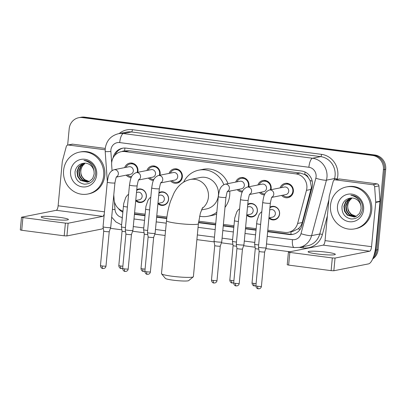 <?xml version="1.0" encoding="UTF-8"?>
<svg xmlns="http://www.w3.org/2000/svg" width="406" height="406" viewBox="0 0 406 406"><rect width="100%" height="100%" fill="white"/><g stroke="black" fill="none" stroke-linecap="round" stroke-linejoin="round"><path stroke-width="0.61" d="M136.756 189.734A6.836 6.43 78.8 0 1 138.629 189.029A6.836 6.43 78.8 0 1 146.373 196.57A6.836 6.43 78.8 0 1 141.288 202.442A6.836 6.43 78.8 0 1 135.716 200.757M158.959 192.632A6.836 6.43 78.8 0 1 160.832 191.926A6.836 6.43 78.8 0 1 168.576 199.468A6.836 6.43 78.8 0 1 163.491 205.34A6.836 6.43 78.8 0 1 157.919 203.655M247.777 204.223A6.836 6.43 78.8 0 1 249.649 203.513A6.836 6.43 78.8 0 1 257.389 211.054A6.836 6.43 78.8 0 1 252.309 216.926A6.836 6.43 78.8 0 1 246.731 215.246M269.98 207.121A6.836 6.43 78.8 0 1 271.853 206.41A6.836 6.43 78.8 0 1 279.592 213.952A6.836 6.43 78.8 0 1 274.512 219.824A6.836 6.43 78.8 0 1 268.934 218.144M124.688 167.607A7.272 6.841 78.8 0 1 129.717 163.116A7.272 6.841 78.8 0 1 137.949 171.139A7.272 6.841 78.8 0 1 137.746 172.317M131.27 177.508A7.272 6.841 78.8 0 1 126.185 175.148M146.891 170.505A7.272 6.841 78.8 0 1 151.92 166.013A7.272 6.841 78.8 0 1 160.152 174.037A7.272 6.841 78.8 0 1 159.949 175.214M153.473 180.406A7.272 6.841 78.8 0 1 148.388 178.046M169.094 173.403A7.272 6.841 78.8 0 1 174.123 168.911A7.272 6.841 78.8 0 1 182.36 176.935A7.272 6.841 78.8 0 1 176.95 183.177A7.272 6.841 78.8 0 1 170.591 180.944M235.708 182.091A7.272 6.841 78.8 0 1 240.733 177.6A7.272 6.841 78.8 0 1 248.969 185.628A7.272 6.841 78.8 0 1 248.761 186.801M242.291 191.992A7.272 6.841 78.8 0 1 237.2 189.638M257.911 184.989A7.272 6.841 78.8 0 1 262.936 180.497A7.272 6.841 78.8 0 1 271.172 188.521A7.272 6.841 78.8 0 1 270.969 189.698M264.494 194.89A7.272 6.841 78.8 0 1 259.404 192.535M280.115 187.887A7.272 6.841 78.8 0 1 285.139 183.395A7.272 6.841 78.8 0 1 293.376 191.419A7.272 6.841 78.8 0 1 287.971 197.666A7.272 6.841 78.8 0 1 281.607 195.433M267.798 230.192L284.779 232.405A12.819 12.053 -101.2 0 0 288.468 232.288L292.756 231.44L298.151 228.817C300.171 227.147 301.536 225.056 302.247 222.544L311.463 187.252L310.088 180.543L308.205 177.559A4.273 4.019 -101.2 0 0 304.759 174.494A12.819 4.161 -82.6 0 1 305.068 172.037M288.468 232.288A12.819 12.053 -101.2 0 0 297.613 223.462L306.464 190.348A12.819 12.053 -101.2 0 0 306.855 188.166A12.819 12.053 -101.2 0 0 296.03 173.905L124.906 151.575A12.819 12.053 -101.2 0 0 121.216 151.697A12.819 12.053 -101.2 0 0 111.66 164.927L112.056 170.556M304.759 174.494L304.551 174.463A12.819 12.053 78.8 0 1 308.205 177.559M304.551 174.463L300.323 173.052L129.199 150.727L125.495 150.849L121.216 151.697M134.574 212.81L145.069 214.18M156.777 215.708L166.917 217.027M198.696 221.174L215.759 223.401M223.391 224.396L233.886 225.766M245.594 227.294L256.09 228.664M113.787 194.931L114.111 199.519A12.819 12.053 -101.2 0 0 122.886 211.084M67.65 145.079L69.198 128.722A12.819 12.053 78.8 0 1 78.728 117.715L79.87 117.491A12.819 12.053 78.8 0 1 83.565 117.37L373.733 155.229A12.819 12.053 78.8 0 1 384.558 169.495L376.961 249.893A12.819 12.053 78.8 0 1 373.078 257.972A12.819 12.053 78.8 0 0 376.961 249.893L384.558 169.495A12.819 12.053 78.8 0 0 373.733 155.229L83.565 117.37A12.819 12.053 78.8 0 0 79.87 117.491L81.012 117.263A12.819 12.053 78.8 0 1 84.707 117.141L374.875 155.006A12.819 12.053 78.8 0 1 385.7 169.266L378.098 249.665A12.819 12.053 78.8 0 1 372.647 258.992M267.655 231.709L289.036 234.501A12.819 12.053 -101.2 0 0 292.731 234.379A12.819 12.053 -101.2 0 0 301.871 225.558L312.052 187.476A12.819 12.053 -101.2 0 0 312.442 185.293A12.819 12.053 -101.2 0 0 301.617 171.033L126.078 148.129A12.819 12.053 -101.2 0 0 122.384 148.246A12.819 12.053 -101.2 0 0 113.03 158.025M78.728 117.715A12.819 12.053 78.8 0 1 82.423 117.598L372.591 155.457A12.819 12.053 78.8 0 1 383.416 169.718L375.819 250.116A12.819 12.053 78.8 0 1 373.794 255.978M289.823 251.75L265.834 248.619M255.09 247.218L243.63 245.721M232.887 244.321L221.427 242.824M214.165 241.88L196.9 239.626M165.1 235.475L154.818 234.135M144.074 232.729L132.615 231.237M121.871 229.837L110.407 228.339M134.432 214.327L144.927 215.698M156.635 217.225L166.729 218.54M198.509 222.691L215.616 224.919M223.244 225.919L233.739 227.284M245.447 228.811L255.947 230.182M118.237 208.314A12.819 12.053 -101.2 0 0 122.785 212.16M114.913 155.285A12.819 12.053 78.8 0 1 122.957 148.149M122.861 211.338A12.819 12.053 78.8 0 1 122.054 210.785M293.299 234.252A12.819 12.053 78.8 0 1 290.178 234.277L267.691 231.339M255.978 229.811L245.483 228.441M233.775 226.913L223.28 225.548M215.647 224.548L198.549 222.321M166.77 218.174L156.67 216.855M144.962 215.327L134.467 213.957M330.509 205.294A21.366 20.087 78.8 0 1 346.394 186.953A21.366 20.087 78.8 0 1 370.587 210.521A21.366 20.087 78.8 0 1 354.702 228.867A21.366 20.087 78.8 0 1 330.509 205.294M346.394 186.953L347.536 186.724A21.366 20.087 78.8 0 1 371.729 210.298A21.366 20.087 78.8 0 1 355.844 228.639L354.702 228.867M363.614 209.613A13.931 13.099 78.8 0 1 349.246 221.701A13.931 13.099 78.8 0 1 337.482 206.202A13.931 13.099 78.8 0 1 351.855 194.114A13.931 13.099 78.8 0 1 363.614 209.613M341.994 206.405C341.669 213.317 344.679 217.504 351.023 218.961C357.341 219.073 361.167 215.84 362.512 209.268C362.898 205.441 361.842 202.046 359.34 199.092C356.97 196.631 354.154 195.352 350.88 195.256C356.915 196.636 360.274 200.331 360.964 206.339A9.658 9.079 78.8 0 0 350.713 198.052C345.963 198.727 343.055 201.513 341.994 206.405M350.992 198.026L349.962 198.407L346.166 201.508L344.349 206.162L344.958 211.13L347.795 215.094L354.514 216.966M350.764 198.047L349.51 198.498L345.714 201.594L343.897 206.248L344.506 211.221L347.338 215.185L354.286 217.012L356.098 216.423L359.589 213.389L361.107 208.796L360.964 206.339M351.911 197.991L347.978 201.148L346.161 205.801L346.77 210.77L349.607 214.733L355.402 216.708M351.677 197.991L347.526 201.239L345.709 205.893L346.318 210.861L349.15 214.825L355.184 216.779M356.275 216.337L351.418 214.373L349.307 211.902A9.658 9.079 78.8 0 1 347.769 205.482A9.658 9.079 78.8 0 1 351.576 198.666C349.251 200.402 347.896 202.69 347.521 205.532L348.13 210.501L350.962 214.464L356.057 216.444M317.157 253.968A13.672 1.406 5.4 0 0 335.336 254.354A13.672 1.406 5.4 0 0 326.292 252.162A13.672 1.406 5.4 0 0 308.113 251.781A13.672 1.406 5.4 0 0 317.157 253.968M335.351 179.848A2.137 2.01 -101.2 0 0 334.737 179.868L339.02 179.021A2.137 2.01 78.8 0 1 339.634 179L335.351 179.848L372.83 184.74L377.108 183.888A2.137 2.01 78.8 0 1 378.915 185.897L380.006 201.219A2.137 2.01 78.8 0 1 380.001 201.589L375.819 245.833A17.093 5.547 -82.6 0 1 368.511 263.89L333.839 270.761L331.123 270.64L332.321 257.947L335.041 258.069L369.709 251.197A4.273 1.385 97.4 0 0 371.536 246.681L375.717 202.437A2.137 2.01 -101.2 0 0 375.723 202.066L374.637 186.745A2.137 2.01 -101.2 0 0 372.83 184.74M339.634 179L377.108 183.888M334.737 179.868A2.137 2.01 -101.2 0 0 333.214 181.34L329.291 196.007A2.137 2.01 -101.2 0 0 329.225 196.372L325.044 240.616A4.273 1.385 97.4 0 1 323.217 245.133L288.427 252.06L289.838 252.405L288.641 265.098L331.123 270.64M288.641 265.098L287.225 264.758L288.427 252.06M289.838 252.405L332.321 257.947M63.585 170.464A21.366 20.087 78.8 0 1 79.469 152.123A21.366 20.087 78.8 0 1 103.662 175.696A21.366 20.087 78.8 0 1 87.777 194.038A21.366 20.087 78.8 0 1 63.585 170.464M79.469 152.123L80.611 151.895A21.366 20.087 78.8 0 1 104.804 175.468A21.366 20.087 78.8 0 1 88.919 193.809L87.777 194.038M96.689 174.783A13.931 13.099 78.8 0 1 82.322 186.877A13.931 13.099 78.8 0 1 70.558 171.378A13.931 13.099 78.8 0 1 84.925 159.284A13.931 13.099 78.8 0 1 96.689 174.783M75.069 171.576C74.745 178.488 77.749 182.675 84.093 184.136C90.411 184.243 94.243 181.01 95.583 174.438C95.973 170.611 94.913 167.221 92.416 164.263C90.046 161.801 87.224 160.522 83.956 160.426C89.985 161.806 93.35 165.501 94.04 171.515A9.658 9.079 78.8 0 0 83.788 163.227C79.033 163.902 76.13 166.683 75.069 171.576M84.062 163.197L83.037 163.582L79.241 166.678L77.424 171.332L78.033 176.3L80.865 180.264L87.584 182.137M83.839 163.222L82.585 163.669L78.784 166.77L76.967 171.423L77.582 176.392L80.413 180.355L87.361 182.182L89.168 181.594L92.664 178.559L94.177 173.966L94.04 171.515M84.986 163.161L81.053 166.318L79.236 170.972L79.845 175.945L82.677 179.904L88.478 181.878M84.752 163.161L80.596 166.409L78.779 171.063L79.393 176.031L82.225 179.995L88.254 181.954M89.345 181.512L84.489 179.548L82.377 177.072A9.658 9.079 78.8 0 1 80.845 170.652A9.658 9.079 78.8 0 1 84.651 163.836C82.327 165.572 80.972 167.861 80.591 170.703L81.205 175.671L84.037 179.635L89.132 181.614M193.292 276.836L188.668 280.622A11.749 1.208 -174.6 0 1 173.118 280.176A11.749 1.208 -174.6 0 1 165.394 278.42L161.558 273.837A16.022 1.649 5.4 0 0 172.093 276.227A16.022 1.649 5.4 0 0 193.292 276.836A16.022 1.649 5.4 0 0 193.393 276.674L198.397 223.782A16.022 1.649 -174.6 0 1 177.092 223.33A16.022 1.649 -174.6 0 1 166.49 220.762L161.492 273.659A16.022 1.649 5.4 0 0 161.558 273.837M201.462 209.927L206.507 208.928A16.022 15.068 -101.2 0 0 218.418 195.169A16.022 15.068 -101.2 0 0 200.275 177.488L190.287 179.467C181.005 181.675 176.549 188.237 173.966 193.129L170.535 201.214C168.5 207.299 167.155 213.815 166.49 220.762M183.629 182.121A23.502 22.097 78.8 0 1 198.823 170.155A23.502 22.097 78.8 0 1 223.807 184.618M198.823 170.155L203.101 169.307A23.502 22.097 78.8 0 1 228.025 183.613M229.755 191.109A23.502 22.097 78.8 0 1 229.715 195.235A23.502 22.097 78.8 0 1 224.995 207.4M216.819 212.186A23.502 22.097 78.8 0 1 207.958 216.261A23.502 22.097 78.8 0 1 199.585 216.21M216.647 214.018A23.502 22.097 78.8 0 1 212.236 215.413L207.958 216.261M282.86 195.184A6.41 6.029 -101.2 0 0 288.087 196.763A6.41 6.029 -101.2 0 0 292.853 191.256A6.41 6.029 -101.2 0 0 285.596 184.187A6.41 6.029 -101.2 0 0 281.363 187.638M271.827 197.367L285.875 194.586A3.847 3.618 -101.2 0 0 288.737 191.282A3.847 3.618 -101.2 0 0 284.383 187.039L269.427 190.003A3.847 3.618 -101.2 0 1 271.939 197.169M262.692 202.442A3.847 0.396 -174.6 0 0 265.017 203.03A3.847 0.396 -174.6 0 0 265.24 203.061A3.847 0.396 -174.6 0 0 270.35 203.167L266.138 247.767A3.847 0.396 -174.6 0 1 266.133 247.777A3.847 0.396 -174.6 0 1 265.915 247.873A3.847 0.396 -174.6 0 1 261.022 247.66A3.847 0.396 -174.6 0 1 258.48 247.051A3.847 0.396 -174.6 0 1 258.48 247.041L262.692 202.442C263.601 197.519 263.733 192.251 269.427 190.003M258.394 288.828A2.776 0.903 -82.6 0 1 258.292 288.833A2.776 0.903 -82.6 0 1 257.724 286.266A2.776 0.284 -174.6 0 0 261.418 286.342L264.671 251.903A2.776 0.284 -174.6 0 1 264.671 251.903A2.776 0.284 -174.6 0 1 264.514 251.974A2.776 0.284 -174.6 0 1 260.982 251.821A2.776 0.284 -174.6 0 1 259.145 251.38A2.776 0.284 -174.6 0 1 259.14 251.375M270.34 189.82A6.41 6.029 -101.2 0 0 270.65 188.359A6.41 6.029 -101.2 0 0 263.392 181.289A6.41 6.029 -101.2 0 0 259.16 184.74M249.624 194.474L263.672 191.688A3.847 3.618 -101.2 0 0 266.534 188.384A3.847 3.618 -101.2 0 0 262.18 184.141L247.224 187.105A3.847 3.618 -101.2 0 1 249.736 194.276M236.185 285.931A2.776 0.903 -82.6 0 1 236.089 285.936A2.776 0.903 -82.6 0 1 235.521 283.368A2.776 0.284 -174.6 0 0 239.215 283.444L242.468 249.005A2.776 0.284 -174.6 0 1 242.468 249.005L243.93 244.879A3.847 0.396 -174.6 0 1 243.93 244.879A3.847 0.396 -174.6 0 1 243.712 244.975A3.847 0.396 -174.6 0 1 238.819 244.762A3.847 0.396 -174.6 0 1 236.277 244.153A3.847 0.396 -174.6 0 1 236.277 244.143L240.489 199.544C241.397 194.621 241.529 189.353 247.224 187.105M242.468 249.005A2.776 0.284 -174.6 0 1 242.311 249.076A2.776 0.284 -174.6 0 1 238.774 248.924A2.776 0.284 -174.6 0 1 236.937 248.482A2.776 0.284 -174.6 0 1 236.937 248.477L236.277 244.153M260.657 192.287A6.41 6.029 -101.2 0 0 264.925 193.972M248.137 186.927A6.41 6.029 -101.2 0 0 248.447 185.466A6.41 6.029 -101.2 0 0 241.189 178.391A6.41 6.029 -101.2 0 0 236.957 181.842M227.421 191.576L241.468 188.79A3.847 3.618 -101.2 0 0 244.326 185.491A3.847 3.618 -101.2 0 0 239.971 181.249L225.02 184.207A3.847 3.618 -101.2 0 1 227.533 191.378M213.982 283.038A2.776 0.903 -82.6 0 1 213.886 283.038A2.776 0.903 -82.6 0 1 213.317 280.47A2.776 0.284 -174.6 0 0 217.007 280.546L220.265 246.107A2.776 0.284 -174.6 0 1 220.265 246.112L221.727 241.981A3.847 0.396 -174.6 0 1 221.727 241.981A3.847 0.396 -174.6 0 1 221.509 242.083A3.847 0.396 -174.6 0 1 216.616 241.864A3.847 0.396 -174.6 0 1 214.074 241.26A3.847 0.396 -174.6 0 1 214.069 241.245L218.286 196.646C219.194 191.728 219.326 186.455 225.02 184.207M220.265 246.112A2.776 0.284 -174.6 0 1 220.103 246.183A2.776 0.284 -174.6 0 1 216.571 246.026A2.776 0.284 -174.6 0 1 214.733 245.589A2.776 0.284 -174.6 0 1 214.733 245.579L214.074 241.26M238.449 189.389A6.41 6.029 -101.2 0 0 242.722 191.074M171.839 180.695A6.41 6.029 -101.2 0 0 177.067 182.274A6.41 6.029 -101.2 0 0 181.832 176.772A6.41 6.029 -101.2 0 0 174.575 169.703A6.41 6.029 -101.2 0 0 170.342 173.154M160.806 182.883L174.859 180.102A3.847 3.618 -101.2 0 0 177.716 176.798A3.847 3.618 -101.2 0 0 173.362 172.555L158.411 175.519A3.847 3.618 -101.2 0 1 160.923 182.685M151.677 187.958A3.847 0.396 -174.6 0 0 153.996 188.541A3.847 0.396 -174.6 0 0 154.219 188.572A3.847 0.396 -174.6 0 0 159.335 188.678L155.117 233.283A3.847 0.396 -174.6 0 1 155.112 233.293A3.847 0.396 -174.6 0 1 154.894 233.389A3.847 0.396 -174.6 0 1 150.007 233.171A3.847 0.396 -174.6 0 1 147.459 232.567A3.847 0.396 -174.6 0 1 147.459 232.557L151.677 187.958C152.585 183.035 152.717 177.767 158.411 175.519M147.373 274.344A2.776 0.903 -82.6 0 1 147.271 274.349A2.776 0.903 -82.6 0 1 146.703 271.776A2.776 0.284 -174.6 0 0 150.398 271.858L153.651 237.414A2.776 0.284 -174.6 0 1 153.651 237.419A2.776 0.284 -174.6 0 1 153.493 237.49A2.776 0.284 -174.6 0 1 149.961 237.332A2.776 0.284 -174.6 0 1 148.124 236.896A2.776 0.284 -174.6 0 1 148.124 236.886M159.325 175.336A6.41 6.029 -101.2 0 0 159.629 173.875A6.41 6.029 -101.2 0 0 152.372 166.805A6.41 6.029 -101.2 0 0 148.139 170.256M138.603 179.985L152.651 177.204A3.847 3.618 -101.2 0 0 155.513 173.9A3.847 3.618 -101.2 0 0 151.159 169.657L136.208 172.621A3.847 3.618 -101.2 0 1 138.72 179.787M129.473 185.06A3.847 0.396 -174.6 0 0 131.793 185.643A3.847 0.396 -174.6 0 0 132.016 185.674A3.847 0.396 -174.6 0 0 137.132 185.786L132.914 230.385A3.847 0.396 -174.6 0 1 132.909 230.395A3.847 0.396 -174.6 0 1 132.691 230.491A3.847 0.396 -174.6 0 1 127.799 230.273A3.847 0.396 -174.6 0 1 125.256 229.669A3.847 0.396 -174.6 0 1 125.256 229.659L129.473 185.06C130.382 180.137 130.509 174.869 136.208 172.621M124.5 268.879A2.776 0.284 -174.6 0 0 128.194 268.96L131.448 234.516A2.776 0.284 -174.6 0 1 131.448 234.521A2.776 0.284 -174.6 0 1 131.29 234.592A2.776 0.284 -174.6 0 1 127.758 234.435A2.776 0.284 -174.6 0 1 125.921 233.998A2.776 0.284 -174.6 0 1 125.921 233.993L122.663 268.437C122.815 271.137 125.023 271.543 124.652 271.365L125.068 271.452A2.776 0.903 -82.6 0 1 124.5 268.879A2.776 0.284 -174.6 0 1 122.663 268.437M149.636 177.803A6.41 6.029 -101.2 0 0 153.904 179.482M137.121 172.438A6.41 6.029 -101.2 0 0 137.426 170.977A6.41 6.029 -101.2 0 0 130.169 163.907A6.41 6.029 -101.2 0 0 125.936 167.358M116.4 177.087L130.448 174.306A3.847 3.618 -101.2 0 0 133.31 171.002A3.847 3.618 -101.2 0 0 128.956 166.759L114.005 169.723A3.847 3.618 -101.2 0 1 116.512 176.889M102.967 268.549A2.776 0.903 -82.6 0 1 102.865 268.554A2.776 0.903 -82.6 0 1 102.297 265.986A2.776 0.284 -174.6 0 0 105.991 266.062L109.244 231.623A2.776 0.284 -174.6 0 1 109.244 231.623L110.706 227.497A3.847 0.396 -174.6 0 1 110.706 227.497A3.847 0.396 -174.6 0 1 110.488 227.593A3.847 0.396 -174.6 0 1 105.596 227.38A3.847 0.396 -174.6 0 1 103.053 226.771A3.847 0.396 -174.6 0 1 103.053 226.761L107.27 182.162C108.179 177.239 108.306 171.971 114.005 169.723M109.244 231.623A2.776 0.284 -174.6 0 1 109.087 231.694A2.776 0.284 -174.6 0 1 105.555 231.537A2.776 0.284 -174.6 0 1 103.718 231.1A2.776 0.284 -174.6 0 1 103.718 231.095L103.053 226.771M127.433 174.905A6.41 6.029 -101.2 0 0 131.701 176.59M269.482 217.768A6.41 6.029 -101.2 0 0 274.715 219.347A6.41 6.029 -101.2 0 0 279.48 213.845A6.41 6.029 -101.2 0 0 272.223 206.771A6.41 6.029 -101.2 0 0 269.914 207.801M268.96 217.875L272.502 217.169A3.847 3.618 -101.2 0 0 275.359 213.871A3.847 3.618 -101.2 0 0 271.005 209.628L269.716 209.882M258.678 244.935A3.847 0.396 -174.6 0 1 257.171 244.772A3.847 0.396 -174.6 0 1 254.623 244.168A3.847 0.396 -174.6 0 1 254.623 244.158L256.947 220.9L259.008 214.723L260.657 212.551L261.819 211.704M258.795 249.096A2.776 0.284 -174.6 0 1 257.125 248.934A2.776 0.284 -174.6 0 1 255.288 248.497A2.776 0.284 -174.6 0 1 255.288 248.487L254.623 244.168M247.279 214.87A6.41 6.029 -101.2 0 0 252.507 216.449A6.41 6.029 -101.2 0 0 257.277 210.947A6.41 6.029 -101.2 0 0 250.015 203.873A6.41 6.029 -101.2 0 0 247.711 204.903M246.757 214.977L250.299 214.277A3.847 3.618 -101.2 0 0 253.156 210.973A3.847 3.618 -101.2 0 0 248.802 206.73L247.513 206.984M236.475 242.042A3.847 0.396 -174.6 0 1 234.967 241.874A3.847 0.396 -174.6 0 1 232.42 241.271A3.847 0.396 -174.6 0 1 232.42 241.26L234.744 218.002L236.805 211.825L238.454 209.653L239.616 208.806M236.586 246.198A2.776 0.284 -174.6 0 1 234.922 246.036A2.776 0.284 -174.6 0 1 233.085 245.6A2.776 0.284 -174.6 0 1 233.085 245.594L232.42 241.271M158.467 203.284A6.41 6.029 -101.2 0 0 163.694 204.863A6.41 6.029 -101.2 0 0 168.46 199.356A6.41 6.029 -101.2 0 0 161.202 192.287A6.41 6.029 -101.2 0 0 158.893 193.317M157.944 203.386L161.481 202.685A3.847 3.618 -101.2 0 0 164.344 199.382A3.847 3.618 -101.2 0 0 159.989 195.139L158.7 195.398M147.657 230.451A3.847 0.396 -174.6 0 1 146.15 230.288A3.847 0.396 -174.6 0 1 143.607 229.684A3.847 0.396 -174.6 0 1 143.607 229.669L145.927 206.41L147.992 200.239L149.641 198.067L150.799 197.214M147.774 234.612A2.776 0.284 -174.6 0 1 146.109 234.45A2.776 0.284 -174.6 0 1 144.267 234.013A2.776 0.284 -174.6 0 1 144.267 234.003L143.607 229.684M136.264 200.386A6.41 6.029 -101.2 0 0 141.491 201.965A6.41 6.029 -101.2 0 0 146.256 196.463A6.41 6.029 -101.2 0 0 138.999 189.389A6.41 6.029 -101.2 0 0 136.69 190.419M135.741 200.488L139.278 199.788A3.847 3.618 -101.2 0 0 142.141 196.489A3.847 3.618 -101.2 0 0 137.786 192.246L136.492 192.5M125.454 227.553A3.847 0.396 -174.6 0 1 123.947 227.39A3.847 0.396 -174.6 0 1 121.404 226.787A3.847 0.396 -174.6 0 1 121.404 226.776L123.723 203.518L125.789 197.341L127.438 195.169L128.595 194.317M125.571 231.714A2.776 0.284 -174.6 0 1 123.901 231.552A2.776 0.284 -174.6 0 1 122.064 231.115A2.776 0.284 -174.6 0 1 122.064 231.105L121.404 226.787M50.232 219.144A13.672 1.406 5.4 0 0 68.411 219.524A13.672 1.406 5.4 0 0 59.362 217.332A13.672 1.406 5.4 0 0 41.184 216.951A13.672 1.406 5.4 0 0 50.232 219.144M68.426 145.018A2.137 2.01 -101.2 0 0 67.812 145.038L72.09 144.191A2.137 2.01 78.8 0 1 72.71 144.171L68.426 145.018L105.159 149.814M72.71 144.171L105.255 148.418M103.251 228.065A17.093 5.547 -82.6 0 1 101.581 229.065L66.914 235.932L64.199 235.815L65.396 223.117L68.117 223.239L102.784 216.368A4.273 1.385 97.4 0 0 104.281 213.784M67.812 145.038A2.137 2.01 -101.2 0 0 66.29 146.51L62.367 161.177A2.137 2.01 -101.2 0 0 62.301 161.542L58.119 205.786A4.273 1.385 97.4 0 1 56.292 210.303L21.498 217.235L22.914 217.575L21.716 230.268L64.199 235.815M21.716 230.268L20.3 229.928L21.498 217.235M22.914 217.575L65.396 223.117M311.103 189.429L306.464 190.348M124.718 151.002L124.581 150.981A4.273 4.019 -101.2 0 0 122.084 151.524M290.955 234.348A12.819 4.161 -82.6 0 1 291.056 231.775M298.151 228.817A12.819 2.02 15 0 0 300.156 229.354M310.088 180.543A12.819 2.02 15 0 0 312.189 181.132M124.581 150.981A12.819 4.161 -82.6 0 1 124.972 148.038M300.323 173.052L296.03 173.905M302.247 222.544L297.613 223.462M129.199 150.727L124.906 151.575M84.707 117.141L82.423 117.598M374.875 155.006L372.591 155.457M385.7 169.266L383.416 169.718M378.098 249.665L375.819 250.116M267.214 236.363L292.447 239.657A8.546 8.034 -101.2 0 0 300.998 233.694L315.832 178.229A8.546 8.034 -101.2 0 0 316.091 176.772A8.546 8.034 -101.2 0 0 308.875 167.267L119.704 142.582A8.546 8.034 -101.2 0 0 110.889 150.002A8.546 8.034 -101.2 0 0 110.868 151.484L111.675 162.821M119.704 142.582A8.546 2.771 97.4 0 1 123.358 133.554L312.529 158.238A17.093 16.073 78.8 0 1 326.962 177.255A17.093 16.073 78.8 0 1 326.439 180.162L334.569 178.549A17.093 16.073 -101.2 0 0 335.092 175.646A17.093 16.073 -101.2 0 0 320.659 156.625L131.488 131.945A17.093 16.073 -101.2 0 0 126.565 132.102L118.435 133.716A17.093 16.073 78.8 0 1 123.358 133.554L131.488 131.945A2.137 0.695 -82.6 0 0 132.402 129.687L321.572 154.366A2.137 0.695 -82.6 0 1 320.659 156.625L312.529 158.238A8.546 2.771 97.4 0 0 308.875 167.267M118.435 133.716C110.797 135.716 106.397 140.689 105.23 148.632L105.2 151.524A8.546 0.386 -4.1 0 0 110.868 151.484M321.572 154.366A19.229 18.082 78.8 0 1 337.807 175.762A19.229 18.082 78.8 0 1 337.224 179.036L337.127 179.396M327.388 215.814L322.394 234.501A19.229 18.082 78.8 0 1 303.145 247.919L299.308 247.416M119.156 133.569A19.229 18.082 78.8 0 1 132.402 129.687M315.832 178.229A8.546 1.35 15 0 0 326.439 180.162L311.61 235.627L319.74 234.018L328.911 199.722M300.998 233.694A8.546 1.35 15 0 0 311.61 235.627A17.093 16.073 78.8 0 1 299.42 247.396L307.555 245.782A17.093 16.073 -101.2 0 0 319.74 234.018A2.137 0.335 -165 0 1 322.394 234.501M334.158 180.086L334.569 178.549A2.137 0.335 -165 0 1 337.224 179.036M114.426 201.609L114.979 209.425A8.546 8.034 -101.2 0 0 122.211 217.443L122.282 217.454M133.99 218.981L144.485 220.351M156.193 221.879L166.262 223.193M198.057 227.345L215.175 229.578M222.808 230.572L233.303 231.943M245.011 233.47L255.506 234.835M303.12 246.66A2.137 0.695 -82.6 0 1 303.145 247.919M112.406 209.537A8.546 0.386 -4.1 0 0 114.979 209.425M122.211 217.443A8.546 2.771 97.4 0 0 122.104 219.331M292.447 239.657A8.546 2.771 97.4 0 0 294.193 247.569L299.42 247.396M290.178 234.277L289.036 234.501M323.217 245.133L369.709 251.197M325.044 240.616L371.536 246.681M380.001 201.589L375.717 202.437M335.041 258.069L333.839 270.761M375.723 202.066L380.006 201.219M378.915 185.897L374.637 186.745M202.112 208.466A16.022 15.068 -101.2 0 0 208.43 197.149A16.022 15.068 -101.2 0 0 194.9 179.32A16.022 15.068 -101.2 0 0 190.287 179.467M257.724 286.266A2.776 0.284 -174.6 0 1 255.887 285.819L259.14 251.38M249.863 194.093C249.538 193.921 248.969 195.976 248.147 200.27A3.847 0.396 -174.6 0 1 243.037 200.163A3.847 0.396 -174.6 0 1 242.813 200.133A3.847 0.396 -174.6 0 1 240.489 199.544M235.521 283.368A2.776 0.284 -174.6 0 1 233.683 282.921L236.937 248.482M227.659 191.196C227.335 191.023 226.766 193.078 225.944 197.372A3.847 0.396 -174.6 0 1 220.834 197.265A3.847 0.396 -174.6 0 1 220.605 197.235A3.847 0.396 -174.6 0 1 218.286 196.646M213.317 280.47A2.776 0.284 -174.6 0 1 211.48 280.023L214.733 245.584M146.703 271.776A2.776 0.284 -174.6 0 1 144.866 271.335L148.124 236.891L147.459 232.567M125.17 271.447A2.776 0.903 -82.6 0 1 125.068 271.452L126.19 271.37C127.382 270.934 128.047 270.132 128.194 268.96M116.639 176.711C116.319 176.539 115.746 178.594 114.923 182.888A3.847 0.396 -174.6 0 1 109.813 182.781A3.847 0.396 -174.6 0 1 109.59 182.751A3.847 0.396 -174.6 0 1 107.27 182.162M102.297 265.986A2.776 0.284 -174.6 0 1 100.46 265.539L103.718 231.095M256.1 283.571A2.776 0.284 -174.6 0 1 253.872 283.378A2.776 0.284 -174.6 0 1 252.03 282.931L255.288 248.492M254.537 285.946A2.776 0.903 -82.6 0 1 254.44 285.951A2.776 0.903 -82.6 0 1 253.872 283.378M260.622 224.371A3.847 0.396 -174.6 0 1 259.114 224.208A3.847 0.396 -174.6 0 1 258.891 224.178A3.847 0.396 -174.6 0 1 256.567 223.594M233.897 280.673A2.776 0.284 -174.6 0 1 231.664 280.48A2.776 0.284 -174.6 0 1 229.826 280.038L233.085 245.594M232.333 283.048A2.776 0.903 -82.6 0 1 232.232 283.053A2.776 0.903 -82.6 0 1 231.664 280.48M238.418 221.473A3.847 0.396 -174.6 0 1 236.911 221.311A3.847 0.396 -174.6 0 1 236.683 221.28A3.847 0.396 -174.6 0 1 234.363 220.697M145.079 269.082A2.776 0.284 -174.6 0 1 142.851 268.894A2.776 0.284 -174.6 0 1 141.014 268.447L144.267 234.008M143.516 271.462A2.776 0.903 -82.6 0 1 143.419 271.462A2.776 0.903 -82.6 0 1 142.851 268.894M149.601 209.887A3.847 0.396 -174.6 0 1 148.094 209.724A3.847 0.396 -174.6 0 1 147.87 209.694A3.847 0.396 -174.6 0 1 145.551 209.105M122.876 266.189A2.776 0.284 -174.6 0 1 120.648 265.996A2.776 0.284 -174.6 0 1 118.811 265.549L122.064 231.11M121.313 268.564A2.776 0.903 -82.6 0 1 121.216 268.564A2.776 0.903 -82.6 0 1 120.648 265.996M127.398 206.989A3.847 0.396 -174.6 0 1 125.89 206.827A3.847 0.396 -174.6 0 1 125.667 206.796A3.847 0.396 -174.6 0 1 123.348 206.207M56.292 210.303L102.784 216.368M58.119 205.786L104.464 211.836M68.117 223.239L66.914 235.932M111.691 217.134L115.908 221.96L121.582 224.863M133.275 226.568L143.77 227.939M155.478 229.466L165.541 230.781M197.341 234.932L214.459 237.165M222.087 238.16L232.582 239.53M244.29 241.057L254.79 242.423M266.498 243.95L294.193 247.569M105.2 151.524L107.331 181.573M198.397 223.782L200.346 213.236L202.594 207.603M261.418 286.342C261.271 287.514 260.606 288.316 259.414 288.752L257.871 288.747C258.246 288.925 256.039 288.519 255.887 285.819M285.596 184.187L288.478 183.613M264.671 251.903L266.133 247.777M288.087 196.763L290.97 196.189M270.35 203.167C271.172 198.874 271.746 196.819 272.066 196.991M259.145 251.38L258.48 247.051M239.215 283.444C239.068 284.616 238.398 285.418 237.211 285.854L235.668 285.849C236.043 286.027 233.836 285.621 233.683 282.921M263.392 181.289L266.275 180.716M248.147 200.27L243.93 244.869M217.007 280.546C216.865 281.718 216.195 282.52 215.002 282.957L213.465 282.952C213.84 283.129 211.633 282.728 211.48 280.023M241.189 178.391L244.072 177.818M225.944 197.372L221.727 241.971M150.398 271.858C150.256 273.025 149.586 273.832 148.393 274.263L146.855 274.258C147.226 274.441 145.018 274.035 144.866 271.335M174.575 169.703L177.463 169.129M153.651 237.419L155.112 233.293M177.067 182.274L179.954 181.705M159.335 188.678C160.152 184.39 160.725 182.33 161.045 182.507M152.372 166.805L155.259 166.232M131.448 234.521L132.909 230.395M137.132 185.786C137.949 181.492 138.522 179.432 138.842 179.609M125.921 233.998L125.256 229.669M105.991 266.062C105.844 267.234 105.179 268.036 103.987 268.473L102.449 268.467C102.819 268.645 100.612 268.239 100.46 265.539M130.169 163.907L133.051 163.334M114.923 182.888L110.711 227.487M255.892 285.748L254.019 285.86C254.389 286.042 252.182 285.636 252.03 282.931M272.223 206.771L274.131 206.395M274.715 219.347L276.623 218.971M233.689 282.85L231.816 282.962C232.186 283.144 229.979 282.738 229.826 280.038M250.015 203.873L251.928 203.497M252.507 216.449L254.42 216.073M144.876 271.259L142.998 271.375C143.374 271.553 141.166 271.152 141.014 268.447M161.202 192.287L163.11 191.906M163.694 204.863L165.602 204.482M122.668 268.366L120.795 268.478C121.171 268.655 118.963 268.254 118.811 265.549M138.999 189.389L140.907 189.013M141.491 201.965L143.399 201.584"/></g></svg>
